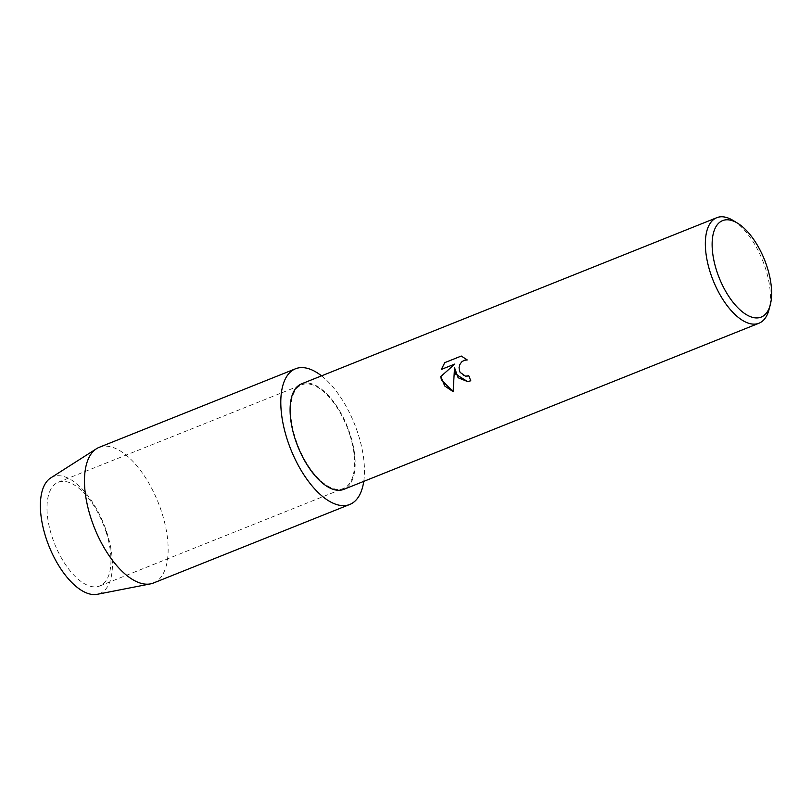 <?xml version="1.0" encoding="UTF-8"?>
<svg xmlns="http://www.w3.org/2000/svg" width="812" height="812" viewBox="0 0 812 812"><rect width="100%" height="100%" fill="white"/><g stroke="black" fill="none" stroke-linecap="round" stroke-linejoin="round"><path stroke-width="0.61" stroke-dasharray="4.06 3.04" d="M733.175 220.509A56.83 26.674 -111.8 0 1 765.564 268.64A56.83 26.674 -111.8 0 1 768.934 309.869M301.516 383.863A56.83 26.674 -111.8 0 1 350.307 434.806A56.83 26.674 -111.8 0 1 343.74 489.382M468.828 375.743L468.828 375.743A56.749 26.644 -111.8 0 0 470.869 380.787L470.828 380.787M466.809 376.2L463.216 375.398L460.911 373.479L459.46 370.729L459.125 367.562L459.917 364.476L461.683 361.929L466.007 359.878M461.307 356.042L467.296 359.929M467.519 381.549L470.869 380.787M453.167 391.658L454.578 367.704M441.373 369.419L454.821 364.05M106.189 532.337A55.866 26.228 -111.8 0 1 99.734 585.99A55.866 26.228 -111.8 0 1 51.775 535.91A55.866 26.228 -111.8 0 1 58.22 482.247A55.866 26.228 -111.8 0 1 106.189 532.337M349.84 434.836A55.866 26.228 -111.8 0 1 343.385 488.489A55.866 26.228 -111.8 0 1 295.426 438.409A55.866 26.228 -111.8 0 1 301.881 384.756A55.866 26.228 -111.8 0 1 349.84 434.836M50.699 477.943A62.91 29.537 -111.8 0 1 107.052 533.139A62.91 29.537 -111.8 0 1 97.257 594.303M99.176 447.341A73.06 34.297 -111.8 0 1 161.903 512.839A73.06 34.297 -111.8 0 1 153.458 583.006M321.542 375.854A73.06 34.297 -111.8 0 1 358.214 434.288A73.06 34.297 -111.8 0 1 363.756 481.374M99.734 585.99L343.385 488.489M58.22 482.247L301.881 384.756"/><path stroke-width="1.22" d="M468.788 375.743A56.83 26.674 68.2 0 0 470.828 380.787L467.519 381.549L455.664 374.129L454.537 367.704L453.126 391.658L441.403 379.833L440.743 376.606L454.781 364.06L441.373 369.419L444.732 362.659L461.267 356.042L467.255 359.939L464.078 360.315L461.642 361.929L459.876 364.476L459.084 367.572L459.419 370.739L460.11 372.353L465.449 376.149L468.788 375.743L466.839 376.2M770.263 304.896L768.934 309.869A56.83 26.674 -111.8 0 1 758.997 323.217A56.83 26.674 -111.8 0 1 710.206 272.274A56.83 26.674 -111.8 0 1 716.773 217.697A56.83 26.674 -111.8 0 1 733.175 220.509L737.57 223.188A51.958 24.39 -111.8 0 1 767.178 267.199A51.958 24.39 -111.8 0 1 770.263 304.896A51.958 24.39 -111.8 0 1 745.578 314.153A51.958 24.39 -111.8 0 1 716.57 270.518A51.958 24.39 -111.8 0 1 737.57 223.188M758.997 323.217L343.74 489.382A56.83 26.674 -111.8 0 1 294.959 438.439A56.83 26.674 -111.8 0 1 301.516 383.863L716.773 217.697M461.287 356.052L444.732 362.659M467.539 381.549L458.161 377.773L454.537 367.704M466.017 359.878L467.245 359.929M444.773 362.659L441.413 369.399M454.781 364.06L440.784 376.606L444.783 386.025L453.126 391.648M363.756 481.374A73.06 34.297 -111.8 0 1 349.779 504.455L153.458 583.006A73.06 34.297 -111.8 0 1 150.535 583.869L97.257 594.303A62.91 29.537 -111.8 0 1 45.766 537.158A62.91 29.537 -111.8 0 1 50.699 477.943L96.466 448.742A73.06 34.297 -111.8 0 1 99.176 447.341L295.487 368.79A73.06 34.297 -111.8 0 1 321.542 375.854M150.535 583.869A73.06 34.297 -111.8 0 1 90.731 517.508A73.06 34.297 -111.8 0 1 96.466 448.742M349.779 504.455A73.06 34.297 -111.8 0 1 287.052 438.957A73.06 34.297 -111.8 0 1 295.487 368.79"/></g></svg>
